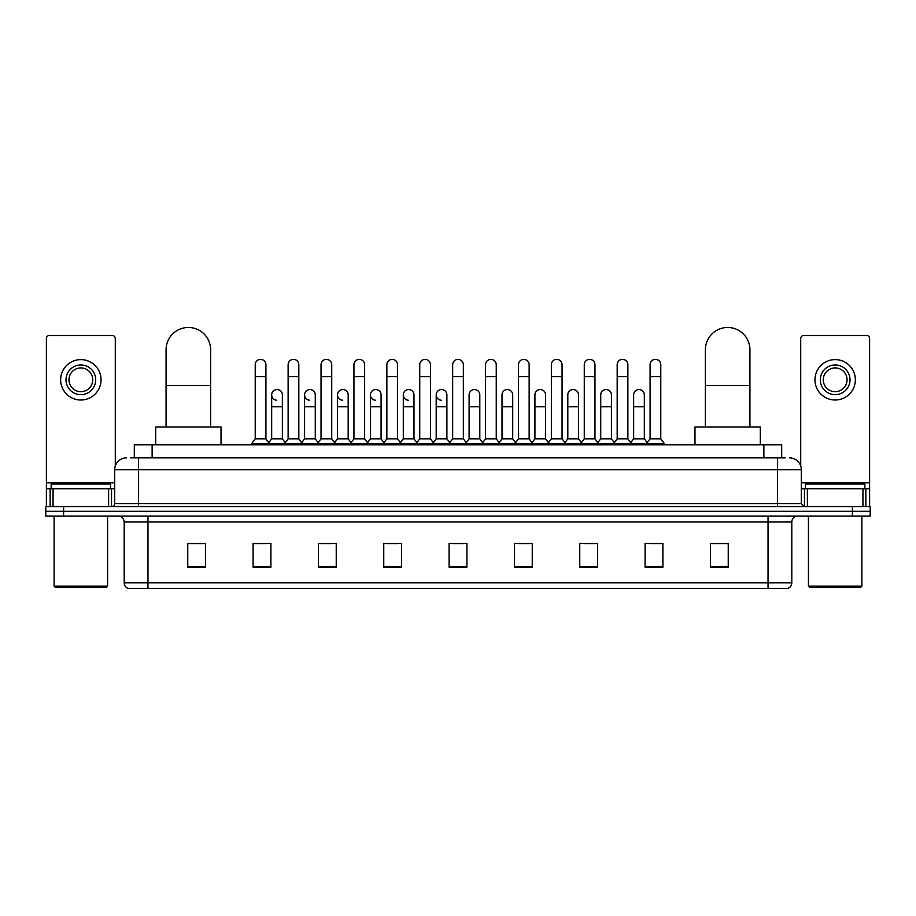 <?xml version="1.0" encoding="UTF-8"?>
<svg xmlns="http://www.w3.org/2000/svg" width="916" height="916" viewBox="0 0 916 916"><rect width="100%" height="100%" fill="white"/><g stroke="black" fill="none" stroke-linecap="round" stroke-linejoin="round"><path stroke-width="1.37" d="M134.309 457.851L134.309 444.787L781.692 444.787L781.692 457.851M131.011 457.851L785.264 457.851M130.736 457.851L138.453 457.851L138.453 469.725L114.695 469.725L114.695 503.582A2.966 2.966 0 0 1 111.729 506.559M126.58 457.851A11.874 11.874 0 0 0 114.695 469.725M789.42 457.851A11.874 11.874 0 0 1 801.305 469.725L801.305 503.582L804.271 506.559M63.616 506.559L45.8 506.559L45.8 511.311L63.616 511.311L45.8 511.311L45.8 516.063L63.616 516.063L63.616 511.311L852.384 511.311L63.616 511.311L63.616 506.559L852.384 506.559L852.384 511.311L870.2 511.311L852.384 511.311L852.384 516.063L63.616 516.063M852.384 516.063L870.2 516.063L870.2 506.559L852.384 506.559M791.802 582.816C791.63 585.668 790.21 587.568 787.52 588.519L768.043 588.519L768.043 582.816L791.802 582.816L791.802 521.994A5.943 5.943 0 0 1 797.733 516.063M768.043 588.519L128.48 588.519A5.943 5.943 0 0 1 124.198 582.816L124.198 521.994C123.855 518.387 121.874 516.406 118.267 516.063M728.243 567.199L728.243 543.44L710.427 543.44L710.427 567.199L728.243 567.199M662.909 567.199L662.909 543.44L645.093 543.44L645.093 567.199L662.909 567.199M597.576 567.199L597.576 543.44L579.759 543.44L579.759 567.199L597.576 567.199M532.242 567.199L532.242 543.44L514.426 543.44L514.426 567.199L532.242 567.199M205.573 567.199L205.573 543.44L187.757 543.44L187.757 567.199L205.573 567.199M270.907 567.199L270.907 543.44L253.091 543.44L253.091 567.199L270.907 567.199M336.241 567.199L336.241 543.44L318.425 543.44L318.425 567.199L336.241 567.199M401.574 567.199L401.574 543.44L383.758 543.44L383.758 567.199L401.574 567.199M466.908 567.199L466.908 543.44L449.092 543.44L449.092 567.199L466.908 567.199M583.675 543.554L595.56 543.554M649.49 543.554L661.363 543.554M386.254 543.554L398.128 543.554M320.44 543.554L332.325 543.554M254.637 543.554L266.51 543.554M517.872 543.554L529.746 543.554M452.057 543.554L463.943 543.554M205.573 543.554L187.757 543.554M728.243 543.554L710.427 543.554M108.615 506.559L108.615 488.732L53.071 488.732L53.071 506.559M115.29 466.026L115.29 338.473A2.966 2.966 0 0 0 112.325 335.496L49.361 335.496A2.966 2.966 0 0 0 46.395 338.473L46.395 488.732L53.071 488.732M108.615 488.732L114.695 488.732M46.395 506.559L46.395 488.732M80.848 364.957A14.851 14.851 0 0 0 65.998 379.808A14.851 14.851 0 0 0 80.848 394.659A14.851 14.851 0 0 0 95.688 379.808A14.851 14.851 0 0 0 80.848 364.957M80.848 367.923A11.874 11.874 0 0 0 68.963 379.808A11.874 11.874 0 0 0 80.848 391.682A11.874 11.874 0 0 0 92.722 379.808A11.874 11.874 0 0 0 80.848 367.923M80.848 400.006A20.198 20.198 0 0 0 101.035 379.808A20.198 20.198 0 0 0 80.848 359.61A20.198 20.198 0 0 0 60.651 379.808A20.198 20.198 0 0 0 80.848 400.006M106.382 587.328L55.303 587.328L54.113 586.148L107.573 586.148L106.382 587.328M54.113 516.063L54.113 586.148M107.573 516.063L107.573 586.148M110.538 488.732L110.538 483.98L51.147 483.98L51.147 488.732M166.071 426.97L166.071 349.752A22.27 22.27 0 0 1 188.352 327.481A22.27 22.27 0 0 1 210.623 349.752A22.27 22.27 0 0 0 188.352 327.481M210.623 426.97L210.623 349.752M221.019 444.787L221.019 426.97L155.686 426.97L155.686 444.787M705.377 426.97L705.377 349.752A22.27 22.27 0 0 1 727.648 327.481A22.27 22.27 0 0 1 749.929 349.752A22.27 22.27 0 0 0 727.648 327.481M749.929 426.97L749.929 349.752M760.314 444.787L760.314 426.97L694.981 426.97L694.981 444.787M255.221 376.602L265.915 376.602L265.915 438.844L255.221 438.844L255.221 364.717A5.347 5.347 0 0 1 260.911 359.381A5.347 5.347 0 0 1 265.915 364.717A5.347 5.347 0 0 0 260.911 359.381M255.221 438.844L251.66 443.596L251.66 444.787M265.915 438.844L269.476 443.596L251.66 443.596M288.128 438.844L288.128 376.602L298.822 376.602L298.822 438.844L288.128 438.844L284.567 443.596L269.476 443.596L269.476 444.787M288.128 376.602L288.128 364.717A5.347 5.347 0 0 1 293.807 359.381A5.347 5.347 0 0 1 298.822 364.717A5.347 5.347 0 0 0 293.807 359.381M298.822 438.844L302.383 443.596L284.567 443.596L284.567 444.787M321.035 438.844L321.035 376.602L331.729 376.602L331.729 438.844L321.035 438.844L317.474 443.596L302.383 443.596L302.383 444.787M321.035 376.602L321.035 364.717A5.347 5.347 0 0 1 326.714 359.381A5.347 5.347 0 0 1 331.729 364.717A5.347 5.347 0 0 0 326.714 359.381M331.729 438.844L335.29 443.596L317.474 443.596L317.474 444.787M353.942 438.844L353.942 376.602L364.637 376.602L364.637 438.844L353.942 438.844L350.381 443.596L335.29 443.596L335.29 444.787M353.942 376.602L353.942 364.717A5.347 5.347 0 0 1 359.622 359.381A5.347 5.347 0 0 1 364.637 364.717A5.347 5.347 0 0 0 359.622 359.381M364.637 438.844L368.198 443.596L350.381 443.596L350.381 444.787M386.85 438.844L386.85 376.602L397.533 376.602L397.533 438.844L386.85 438.844L383.277 443.596L368.198 443.596L368.198 444.787M386.85 376.602L386.85 364.717A5.347 5.347 0 0 1 392.529 359.381A5.347 5.347 0 0 1 397.533 364.717A5.347 5.347 0 0 0 392.529 359.381M397.533 438.844L401.105 443.596L383.277 443.596L383.277 444.787M419.746 438.844L419.746 376.602L430.44 376.602L430.44 438.844L419.746 438.844L416.185 443.596L401.105 443.596L401.105 444.787M419.746 376.602L419.746 364.717A5.347 5.347 0 0 1 425.436 359.381A5.347 5.347 0 0 1 430.44 364.717A5.347 5.347 0 0 0 425.436 359.381M430.44 438.844L434.001 443.596L416.185 443.596L416.185 444.787M452.653 438.844L452.653 376.602L463.347 376.602L463.347 438.844L452.653 438.844L449.092 443.596L434.001 443.596L434.001 444.787M452.653 376.602L452.653 364.717A5.347 5.347 0 0 1 458.332 359.381A5.347 5.347 0 0 1 463.347 364.717A5.347 5.347 0 0 0 458.332 359.381M463.347 438.844L466.908 443.596L449.092 443.596L449.092 444.787M485.56 438.844L485.56 376.602L496.254 376.602L496.254 438.844L485.56 438.844L481.999 443.596L466.908 443.596L466.908 444.787M485.56 376.602L485.56 364.717A5.347 5.347 0 0 1 491.239 359.381A5.347 5.347 0 0 1 496.254 364.717A5.347 5.347 0 0 0 491.239 359.381M496.254 438.844L499.815 443.596L481.999 443.596L481.999 444.787M518.467 438.844L518.467 376.602L529.15 376.602L529.15 438.844L518.467 438.844L514.895 443.596L499.815 443.596L499.815 444.787M518.467 376.602L518.467 364.717A5.347 5.347 0 0 1 524.147 359.381A5.347 5.347 0 0 1 529.15 364.717A5.347 5.347 0 0 0 524.147 359.381M529.15 438.844L532.723 443.596L514.895 443.596L514.895 444.787M551.363 438.844L551.363 376.602L562.058 376.602L562.058 438.844L551.363 438.844L547.802 443.596L532.723 443.596L532.723 444.787M551.363 376.602L551.363 364.717A5.347 5.347 0 0 1 557.054 359.381A5.347 5.347 0 0 1 562.058 364.717A5.347 5.347 0 0 0 557.054 359.381M562.058 438.844L565.619 443.596L547.802 443.596L547.802 444.787M584.271 438.844L584.271 376.602L594.965 376.602L594.965 438.844L584.271 438.844L580.71 443.596L565.619 443.596L565.619 444.787M584.271 376.602L584.271 364.717A5.347 5.347 0 0 1 589.95 359.381A5.347 5.347 0 0 1 594.965 364.717A5.347 5.347 0 0 0 589.95 359.381M594.965 438.844L598.526 443.596L580.71 443.596L580.71 444.787M617.178 438.844L617.178 376.602L627.872 376.602L627.872 438.844L617.178 438.844L613.617 443.596L598.526 443.596L598.526 444.787M617.178 376.602L617.178 364.717A5.347 5.347 0 0 1 622.857 359.381A5.347 5.347 0 0 1 627.872 364.717A5.347 5.347 0 0 0 622.857 359.381M627.872 438.844L631.433 443.596L613.617 443.596L613.617 444.787M650.085 438.844L650.085 376.602L660.779 376.602L660.779 438.844L650.085 438.844L646.524 443.596L631.433 443.596L631.433 444.787M650.085 376.602L650.085 364.717A5.347 5.347 0 0 1 655.764 359.381A5.347 5.347 0 0 1 660.779 364.717A5.347 5.347 0 0 0 655.764 359.381M660.779 438.844L664.34 443.596L646.524 443.596L646.524 444.787M664.34 443.596L664.34 444.787M276.689 400.223A5.347 5.347 0 0 1 271.674 394.888A5.347 5.347 0 0 1 277.365 389.563A5.347 5.347 0 0 1 282.368 394.888L282.368 406.773L271.674 406.773L271.674 394.888M282.368 406.773L282.368 438.844L271.674 438.844L271.674 406.773M271.674 438.844L268.8 442.691M282.368 438.844L285.254 442.691M309.597 400.223A5.347 5.347 0 0 1 304.581 394.888A5.347 5.347 0 0 1 310.261 389.563A5.347 5.347 0 0 1 315.276 394.888L315.276 406.773L304.581 406.773L304.581 394.888M315.276 406.773L315.276 438.844L304.581 438.844L304.581 406.773M304.581 438.844L301.707 442.691M315.276 438.844L318.15 442.691M342.492 400.223A5.347 5.347 0 0 1 337.489 394.888A5.347 5.347 0 0 1 343.168 389.563A5.347 5.347 0 0 1 348.183 394.888L348.183 406.773L337.489 406.773L337.489 394.888M348.183 406.773L348.183 438.844L337.489 438.844L337.489 406.773M337.489 438.844L334.603 442.691M348.183 438.844L351.057 442.691M375.4 400.223A5.347 5.347 0 0 1 370.396 394.888A5.347 5.347 0 0 1 376.075 389.563A5.347 5.347 0 0 1 381.079 394.888L381.079 406.773L370.396 406.773L370.396 394.888M381.079 406.773L381.079 438.844L370.396 438.844L370.396 406.773M370.396 438.844L367.511 442.691M381.079 438.844L383.964 442.691M408.307 400.223A5.347 5.347 0 0 1 403.292 394.888A5.347 5.347 0 0 1 408.983 389.563A5.347 5.347 0 0 1 413.986 394.888L413.986 406.773L403.292 406.773L403.292 394.888M413.986 406.773L413.986 438.844L403.292 438.844L403.292 406.773M403.292 438.844L400.418 442.691M413.986 438.844L416.872 442.691M441.214 400.223A5.347 5.347 0 0 1 436.199 394.888A5.347 5.347 0 0 1 441.878 389.563A5.347 5.347 0 0 1 446.894 394.888L446.894 406.773L436.199 406.773L436.199 394.888M446.894 406.773L446.894 438.844L436.199 438.844L436.199 406.773M436.199 438.844L433.325 442.691M446.894 438.844L449.779 442.691M469.106 394.888A5.347 5.347 0 0 1 474.786 389.563A5.347 5.347 0 0 1 479.801 394.888L479.801 406.773L469.106 406.773L469.106 394.888M479.801 406.773L479.801 438.844L469.106 438.844L469.106 406.773M469.106 438.844L466.221 442.691M479.801 438.844L482.675 442.691M502.014 394.888A5.347 5.347 0 0 1 507.693 389.563A5.347 5.347 0 0 1 512.708 394.888L512.708 406.773L502.014 406.773L502.014 394.888M512.708 406.773L512.708 438.844L502.014 438.844L502.014 406.773M502.014 438.844L499.128 442.691M512.708 438.844L515.582 442.691M534.921 394.888A5.347 5.347 0 0 1 540.6 389.563A5.347 5.347 0 0 1 545.604 394.888L545.604 406.773L534.921 406.773L534.921 394.888M545.604 406.773L545.604 438.844L534.921 438.844L534.921 406.773M534.921 438.844L532.036 442.691M545.604 438.844L548.489 442.691M567.817 394.888A5.347 5.347 0 0 1 573.508 389.563A5.347 5.347 0 0 1 578.511 394.888L578.511 406.773L567.817 406.773L567.817 394.888M578.511 406.773L578.511 438.844L567.817 438.844L567.817 406.773M567.817 438.844L564.943 442.691M578.511 438.844L581.397 442.691M600.724 394.888A5.347 5.347 0 0 1 606.403 389.563A5.347 5.347 0 0 1 611.419 394.888L611.419 406.773L600.724 406.773L600.724 394.888M611.419 406.773L611.419 438.844L600.724 438.844L600.724 406.773M600.724 438.844L597.85 442.691M611.419 438.844L614.293 442.691M633.632 394.888A5.347 5.347 0 0 1 639.311 389.563A5.347 5.347 0 0 1 644.326 394.888L644.326 406.773L633.632 406.773L633.632 394.888M644.326 406.773L644.326 438.844L633.632 438.844L633.632 406.773M633.632 438.844L630.746 442.691M644.326 438.844L647.2 442.691M862.929 506.559L862.929 488.732L807.385 488.732L807.385 506.559M862.929 488.732L869.605 488.732L869.605 338.473A2.966 2.966 0 0 0 866.639 335.496L803.675 335.496A2.966 2.966 0 0 0 800.71 338.473L800.71 466.026M801.305 488.732L807.385 488.732M869.605 488.732L869.605 506.559M835.152 364.957A14.851 14.851 0 0 0 820.312 379.808A14.851 14.851 0 0 0 835.152 394.659A14.851 14.851 0 0 0 850.002 379.808A14.851 14.851 0 0 0 835.152 364.957M835.152 367.923A11.874 11.874 0 0 0 823.278 379.808A11.874 11.874 0 0 0 835.152 391.682A11.874 11.874 0 0 0 847.037 379.808A11.874 11.874 0 0 0 835.152 367.923M835.152 400.006A20.198 20.198 0 0 0 855.349 379.808A20.198 20.198 0 0 0 835.152 359.61A20.198 20.198 0 0 0 814.965 379.808A20.198 20.198 0 0 0 835.152 400.006M860.697 587.328L809.618 587.328L808.427 586.148L861.887 586.148L860.697 587.328M808.427 516.063L808.427 586.148M861.887 516.063L861.887 586.148M864.853 488.732L864.853 483.98L805.462 483.98L805.462 488.732M152.125 457.851L152.125 444.787M763.875 457.851L763.875 444.787M138.453 506.559L138.453 503.582L801.305 503.582M114.695 503.582L138.453 503.582L138.453 469.725L777.547 469.725L777.547 506.559M801.305 469.725L777.547 469.725L777.547 457.851M768.043 516.063L768.043 521.994L124.198 521.994M791.802 521.994L768.043 521.994L768.043 582.816L147.957 582.816L147.957 588.519M124.198 582.816L147.957 582.816L147.957 516.063M466.908 566.374L449.092 566.374M401.574 566.374L383.758 566.374M336.241 566.374L318.425 566.374M270.907 566.374L253.091 566.374M205.573 566.374L187.757 566.374M532.242 566.374L514.426 566.374M597.576 566.374L579.759 566.374M662.909 566.374L645.093 566.374M728.243 566.374L710.427 566.374M114.695 482.801L46.395 482.801M111.534 488.732L111.534 506.559M46.441 488.732L46.441 506.559M50.151 506.559L50.151 488.732M166.071 385.396L210.623 385.396M705.377 385.396L749.929 385.396M869.605 482.801L801.305 482.801M869.559 506.559L869.559 488.732M865.849 488.732L865.849 506.559M804.466 506.559L804.466 488.732M265.915 376.602L265.915 364.717M298.822 376.602L298.822 364.717M331.729 376.602L331.729 364.717M364.637 376.602L364.637 364.717M397.533 376.602L397.533 364.717M430.44 376.602L430.44 364.717M463.347 376.602L463.347 364.717M496.254 376.602L496.254 364.717M529.15 376.602L529.15 364.717M562.058 376.602L562.058 364.717M594.965 376.602L594.965 364.717M627.872 376.602L627.872 364.717M660.779 376.602L660.779 364.717"/></g></svg>
